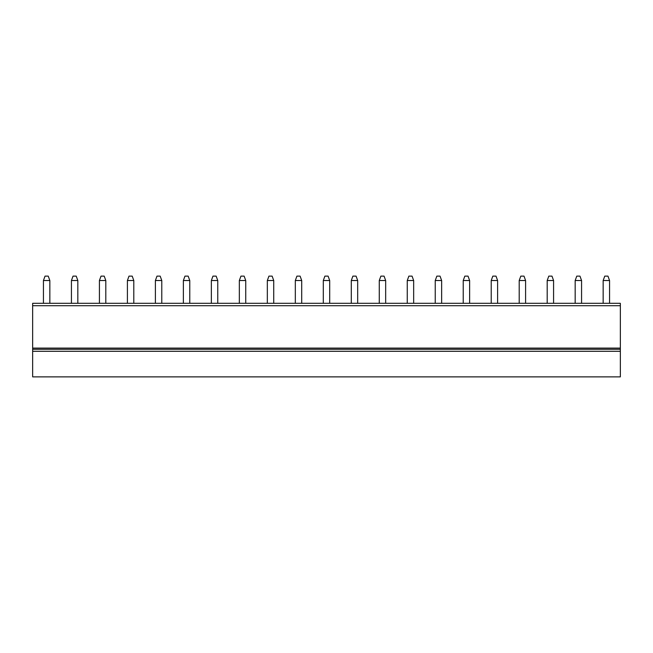 <?xml version="1.0" encoding="UTF-8"?>
<svg xmlns="http://www.w3.org/2000/svg" width="653" height="653" viewBox="0 0 653 653"><rect width="100%" height="100%" fill="white"/><g stroke="black" fill="none" stroke-linecap="round" stroke-linejoin="round"><path stroke-width="0.98" d="M43.441 303.31L43.441 280.521L45.041 276.129L48.24 276.129L49.84 280.521L49.84 303.31M43.441 280.521L49.84 280.521M32.65 348.09L620.35 348.09L620.35 303.31L32.65 303.31L32.65 376.871L620.35 376.871L620.35 351.29L32.65 351.29M620.35 348.09L620.35 349.29L32.65 349.29M620.35 349.29L620.35 351.29M603.16 303.31L603.16 280.521L604.76 276.129L607.959 276.129L609.559 280.521L609.559 303.31M603.16 280.521L609.559 280.521M575.171 303.31L575.171 280.521L576.77 276.129L579.97 276.129L581.57 280.521L581.57 303.31M575.171 280.521L581.57 280.521M547.19 303.31L547.19 280.521L548.789 276.129L551.981 276.129L553.581 280.521L553.581 303.31M547.19 280.521L553.581 280.521M519.2 303.31L519.2 280.521L520.8 276.129L524 276.129L525.6 280.521L525.6 303.31M519.2 280.521L525.6 280.521M491.219 303.31L491.219 280.521L492.819 276.129L496.011 276.129L497.61 280.521L497.61 303.31M491.219 280.521L497.61 280.521M463.23 303.31L463.23 280.521L464.83 276.129L468.03 276.129L469.629 280.521L469.629 303.31M463.23 280.521L469.629 280.521M435.241 303.31L435.241 280.521L436.841 276.129L440.04 276.129L441.64 280.521L441.64 303.31M435.241 280.521L441.64 280.521M407.26 303.31L407.26 280.521L408.86 276.129L412.059 276.129L413.659 280.521L413.659 303.31M407.26 280.521L413.659 280.521M379.271 303.31L379.271 280.521L380.87 276.129L384.07 276.129L385.67 280.521L385.67 303.31M379.271 280.521L385.67 280.521M351.29 303.31L351.29 280.521L352.889 276.129L356.081 276.129L357.681 280.521L357.681 303.31M351.29 280.521L357.681 280.521M323.3 303.31L323.3 280.521L324.9 276.129L328.1 276.129L329.7 280.521L329.7 303.31M323.3 280.521L329.7 280.521M295.319 303.31L295.319 280.521L296.919 276.129L300.111 276.129L301.71 280.521L301.71 303.31M295.319 280.521L301.71 280.521M267.33 303.31L267.33 280.521L268.93 276.129L272.13 276.129L273.729 280.521L273.729 303.31M267.33 280.521L273.729 280.521M239.341 303.31L239.341 280.521L240.941 276.129L244.14 276.129L245.74 280.521L245.74 303.31M239.341 280.521L245.74 280.521M211.36 303.31L211.36 280.521L212.96 276.129L216.159 276.129L217.759 280.521L217.759 303.31M211.36 280.521L217.759 280.521M183.371 303.31L183.371 280.521L184.97 276.129L188.17 276.129L189.77 280.521L189.77 303.31M183.371 280.521L189.77 280.521M155.39 303.31L155.39 280.521L156.989 276.129L160.181 276.129L161.781 280.521L161.781 303.31M155.39 280.521L161.781 280.521M127.4 303.31L127.4 280.521L129 276.129L132.2 276.129L133.8 280.521L133.8 303.31M127.4 280.521L133.8 280.521M99.419 303.31L99.419 280.521L101.019 276.129L104.211 276.129L105.81 280.521L105.81 303.31M99.419 280.521L105.81 280.521M71.43 303.31L71.43 280.521L73.03 276.129L76.23 276.129L77.829 280.521L77.829 303.31M71.43 280.521L77.829 280.521M620.35 305.71L32.65 305.71"/></g></svg>
